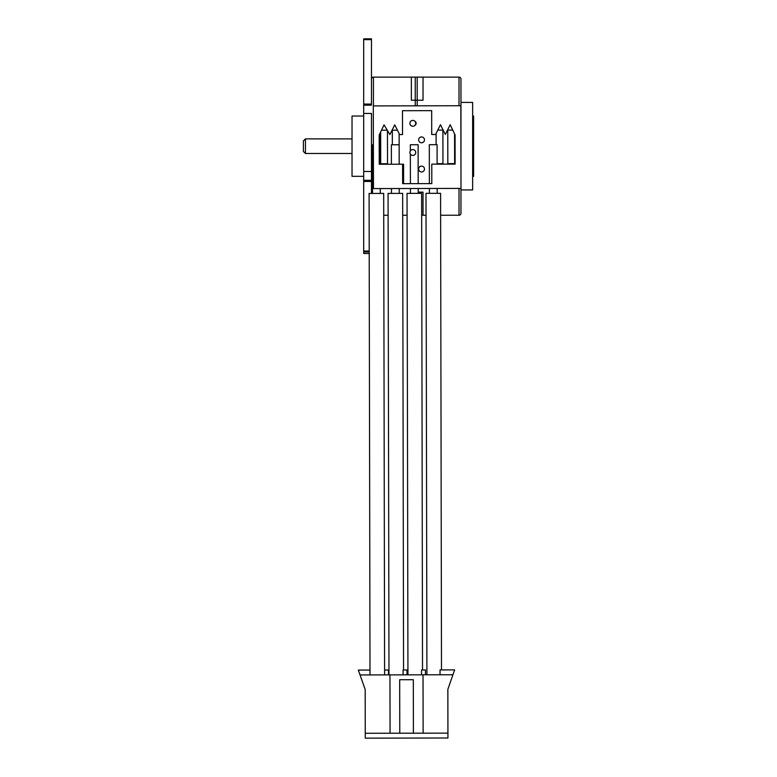 <?xml version="1.0" encoding="UTF-8"?>
<svg xmlns="http://www.w3.org/2000/svg" width="777" height="777" viewBox="0 0 777 777"><rect width="100%" height="100%" fill="white"/><g stroke="black" fill="none" stroke-linecap="round" stroke-linejoin="round"><path stroke-width="1.17" d="M363.694 39.637L363.694 38.85L371.474 38.85L371.474 39.637L363.694 39.637L363.694 180.293L371.474 180.293L371.474 171.474L371.474 193.444M363.694 113.452L371.474 113.452L371.474 171.474L363.694 171.474M371.474 79.069A1.942 1.942 0 0 1 373.426 77.117L417.191 77.117L417.191 105.818M407.07 215.239L402.69 215.239M388.102 215.239L383.721 215.239M402.612 175.359L403.584 175.359M412.82 126.243A2.914 2.914 0 0 1 409.897 123.32A2.914 2.914 0 0 1 412.82 120.406A2.914 2.914 0 0 1 415.734 123.32A2.914 2.914 0 0 1 412.82 126.243M412.82 149.582A2.914 2.914 0 0 0 409.897 152.496A2.914 2.914 0 0 0 412.82 155.419A2.914 2.914 0 0 0 415.734 152.496A2.914 2.914 0 0 0 412.82 149.582M417.191 100.223L417.191 77.146L411.354 77.146L411.354 100.223L423.028 100.223L423.028 77.146L417.191 77.146L417.191 100.223M418.211 192.133L423.028 192.133L423.028 215.21L421.658 215.21L426.039 215.239M421.571 166.123A2.914 2.914 0 0 1 424.485 169.036A2.914 2.914 0 0 1 421.571 171.95A2.914 2.914 0 0 1 418.648 169.036A2.914 2.914 0 0 1 421.571 166.123M421.571 142.774A2.914 2.914 0 0 0 424.485 139.86A2.914 2.914 0 0 0 421.571 136.937A2.914 2.914 0 0 0 418.648 139.86A2.914 2.914 0 0 0 421.571 142.774M415.248 105.827L415.248 77.117L459.022 77.117A1.942 1.942 -0 0 1 460.965 79.069L460.965 168.998M460.965 188.413L460.965 213.296A1.942 1.942 180 0 1 459.022 215.239L440.627 215.239M460.965 102.409L472.639 102.409L472.639 189.947L460.965 189.947M472.639 116.026L473.611 116.026L473.611 176.33L472.639 176.33M305.439 138.879L305.439 153.477L303.389 151.428L303.389 140.928L305.439 138.879L352.03 138.879M369.211 253.506L363.694 253.506L363.694 181.468L371.474 181.468M363.694 180.293L363.694 181.468M371.474 39.637L371.474 105.167L363.694 105.167M363.694 116.026L352.03 116.026L352.03 176.33L363.694 176.33M373.465 188.578L373.3 105.905L460.839 105.74L461.004 188.413L373.465 188.578M379.195 135.072L379.254 164.258L402.593 164.209L402.632 183.663L431.808 183.605L431.779 164.151L455.118 164.112L455.06 134.926L450.184 124.728L445.338 134.46L440.452 124.747L435.606 134.479L431.721 134.489L431.672 110.655L402.496 110.713L402.535 134.547L399.621 134.547L394.735 124.835L389.889 134.567L384.042 124.854L379.195 135.072L379.215 144.804L380.186 144.794L380.167 133.032M403.593 176.369L402.622 176.369L402.632 183.663M455.118 164.112L455.06 134.926M402.593 164.209L403.564 164.209L403.603 183.663M414.695 125.553A2.428 2.428 0 0 0 414.763 121.154M452.738 130.07L447.756 130.08L447.824 163.636L454.632 163.626L454.574 133.906M437.121 163.656L442.958 163.646L442.89 130.089L437.791 130.099M436.091 133.508L436.111 144.687M397.426 130.177L392.317 130.186L392.346 144.775M391.404 164.229L391.375 144.775L399.155 144.765L399.135 133.576M387.257 130.196L381.497 130.206M380.652 132.003L380.711 163.762L387.519 163.753L387.451 130.517M370.007 674.922L369.998 670.056L358.333 670.075L365.18 689.52L365.268 738.15L447.94 737.995L447.853 689.364L452.933 674.757L389.947 674.883L390.064 733.235L365.258 733.284M360.042 674.941L389.947 674.883M384.605 674.892L384.596 670.027L388.481 670.017L388.49 674.883M403.078 674.854L403.069 669.988L406.963 669.988L406.973 674.844M421.561 674.824L421.552 669.959L425.446 669.949L425.456 674.815M440.044 674.786L440.035 669.92L454.623 669.891L452.933 674.757M388.976 674.883L388.063 193.415L402.651 193.386L403.554 669.988M369.998 670.056L369.094 193.454L376.389 193.434L383.683 193.424L384.596 670.027M407.944 674.844L407.031 193.376L421.62 193.356L422.523 669.959M426.913 674.805L425.99 193.347L440.588 193.318L441.491 669.92M372.494 193.444L372.406 144.813L373.378 144.813M380.283 193.434L380.274 188.568M380.225 164.248L380.186 144.794M429.38 183.615L429.302 144.707L437.082 144.687L437.121 164.141M410.353 150.942L410.334 144.745L418.123 144.726L418.191 183.634M429.399 193.337L429.39 188.471M437.179 193.327L437.169 188.461M391.462 193.415L391.453 188.549M399.242 193.395L399.232 188.529M399.193 164.219L399.155 144.765M410.431 193.376L410.421 188.51M410.411 183.644L410.353 154.069M418.211 193.356L418.201 188.5M399.786 733.216L413.403 733.197L413.306 679.7L399.689 679.729L399.786 733.216L390.064 733.235M423.018 674.815L423.135 733.177L447.931 733.129M423.135 733.177L413.403 733.197M373.426 105.905L373.426 77.117M459.022 77.117L459.022 105.74M459.022 188.422L459.022 215.239M369.201 251.02L363.694 251.02M363.694 104.079L371.474 104.079M305.439 153.477L352.03 153.477M369.201 251.991L363.694 251.991"/></g></svg>
